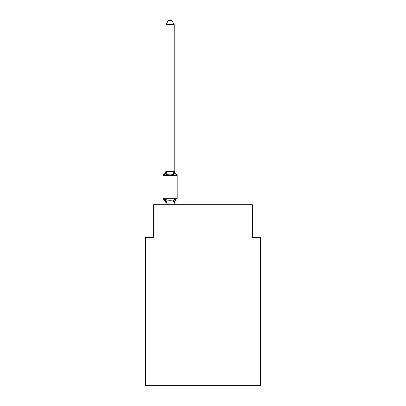 <?xml version="1.0" encoding="UTF-8"?>
<svg xmlns="http://www.w3.org/2000/svg" width="406" height="406" viewBox="0 0 406 406"><rect width="100%" height="100%" fill="white"/><g stroke="black" fill="none" stroke-linecap="round" stroke-linejoin="round"><path stroke-width="0.61" d="M260.581 385.7L260.581 237.632L252.354 237.632L252.354 204.725L153.646 204.725L153.646 237.632L145.419 237.632L145.419 385.7L260.581 385.7M174.21 202.97L175.235 199.047L176.245 200.204A3.618 3.618 0 0 0 174.21 203.457L174.21 202.97L166.049 203.142L164.953 199.047L163.948 200.204A1.644 1.644 0 0 1 163.019 198.722A1.644 1.644 0 0 0 163.948 200.204L164.953 199.047L163.948 200.204A1.644 1.644 0 0 1 163.019 198.722A1.644 1.644 0 0 0 163.948 200.204L164.953 199.047L163.948 200.204A1.644 1.644 0 0 1 163.019 198.722A1.644 1.644 0 0 0 163.948 200.204L164.953 199.047L163.948 200.204A1.644 1.644 0 0 1 163.019 198.722A1.644 1.644 0 0 0 163.948 200.204L164.953 199.047L163.948 200.204A1.644 1.644 0 0 1 163.019 198.722A1.644 1.644 0 0 0 163.948 200.204L164.953 199.047L163.948 200.204A1.644 1.644 0 0 1 163.019 198.722A1.644 1.644 0 0 0 163.948 200.204L164.953 199.047L163.948 200.204A1.644 1.644 0 0 1 163.019 198.722A1.644 1.644 0 0 0 163.948 200.204L164.953 199.047L163.948 200.204A1.644 1.644 0 0 1 163.019 198.722A1.644 1.644 0 0 0 163.948 200.204L164.953 199.047L163.948 200.204A1.644 1.644 0 0 1 163.019 198.722A1.644 1.644 0 0 0 163.948 200.204L164.953 199.047L163.948 200.204A1.644 1.644 0 0 1 163.019 198.722A1.644 1.644 0 0 0 163.948 200.204L164.953 199.047L163.948 200.204A1.644 1.644 0 0 1 163.019 198.722A1.644 1.644 0 0 0 163.948 200.204L164.953 199.047L163.948 200.204A1.644 1.644 0 0 1 163.019 198.722A1.644 1.644 0 0 0 163.948 200.204L164.953 199.047L163.948 200.204A1.644 1.644 0 0 1 163.019 198.722A1.644 1.644 0 0 0 163.948 200.204L164.953 199.047L163.948 200.204A1.644 1.644 0 0 1 163.019 198.722A1.644 1.644 0 0 0 163.948 200.204L164.953 199.047L167.008 200.102L170.094 200.27L173.179 200.102L175.235 199.047L176.245 200.204A1.644 1.644 0 0 0 177.168 198.722L177.168 175.691A1.644 1.644 0 0 0 176.245 174.21L175.235 175.367L176.245 174.21A1.644 1.644 0 0 1 177.168 175.691A1.644 1.644 0 0 0 176.245 174.21L175.235 175.367L176.245 174.21A1.644 1.644 0 0 1 177.168 175.691A1.644 1.644 0 0 0 176.245 174.21A1.644 1.644 0 0 1 177.168 175.691A1.644 1.644 0 0 0 176.245 174.21A1.644 1.644 0 0 1 177.168 175.691A1.644 1.644 0 0 0 176.245 174.21A1.644 1.644 0 0 1 177.168 175.691A1.644 1.644 0 0 0 176.245 174.21A1.644 1.644 0 0 1 177.168 175.691A1.644 1.644 0 0 0 176.245 174.21A1.644 1.644 0 0 1 177.168 175.691A1.644 1.644 0 0 0 176.245 174.21A3.618 3.618 0 0 1 174.21 170.956L174.21 171.444L174.21 170.956M174.21 24.578L165.983 24.578L168.454 20.3L171.738 20.3L174.21 24.578L174.21 171.444L175.235 175.367L173.179 174.311L170.094 174.144L167.008 174.311L164.953 175.367L163.948 174.21L164.415 174.438M177.168 175.691L163.019 175.691A1.644 1.644 0 0 1 163.948 174.21L164.953 175.367L163.948 174.21A3.618 3.618 0 0 0 165.983 170.956L165.983 171.444L174.21 171.444M165.983 203.457L165.983 203.457A3.618 3.618 0 0 0 163.948 200.204M163.019 175.691L163.019 198.722L177.168 198.722M165.983 24.578L165.983 171.291M165.983 170.956L164.953 175.367M174.21 204.725L174.21 203.117M165.983 204.725L165.983 203.117M167.008 200.102L166.049 203.142M173.179 200.102L174.144 203.142M166.049 171.271L167.008 174.311M174.144 171.271L173.179 174.311"/></g></svg>
